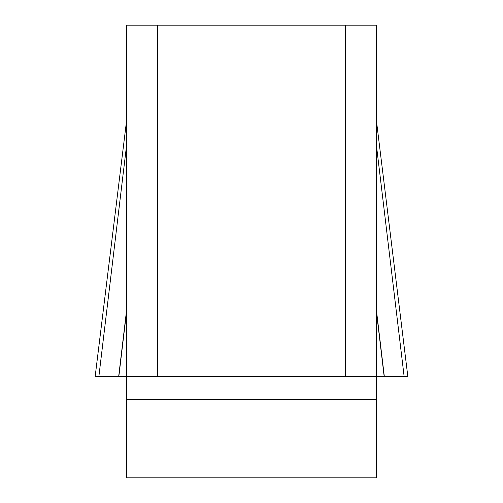 <?xml version="1.0" encoding="UTF-8"?>
<svg xmlns="http://www.w3.org/2000/svg" width="503" height="503" viewBox="0 0 503 503"><rect width="100%" height="100%" fill="white"/><g stroke="black" fill="none" stroke-linecap="round" stroke-linejoin="round"><path stroke-width="0.75" d="M95.513 376.577L126.423 376.577L126.423 25.15L157.691 25.15L157.691 376.577L126.423 376.577L126.423 477.85L376.577 477.85L376.577 376.577L345.31 376.577L345.31 25.15L376.577 25.15L376.577 376.577L384.173 376.577L376.577 312.916M157.691 25.15L345.31 25.15M157.691 376.577L345.31 376.577M407.505 376.577L384.173 376.577M376.577 146.643L404.142 376.577L387.681 376.577M376.577 399.476L126.423 399.476M384.336 376.577L376.577 311.552M98.858 376.577L126.423 146.643M118.664 376.577L126.423 311.552M118.827 376.577L126.423 312.916M376.577 121.908L407.845 376.577M126.423 121.908L95.155 376.577"/></g></svg>
